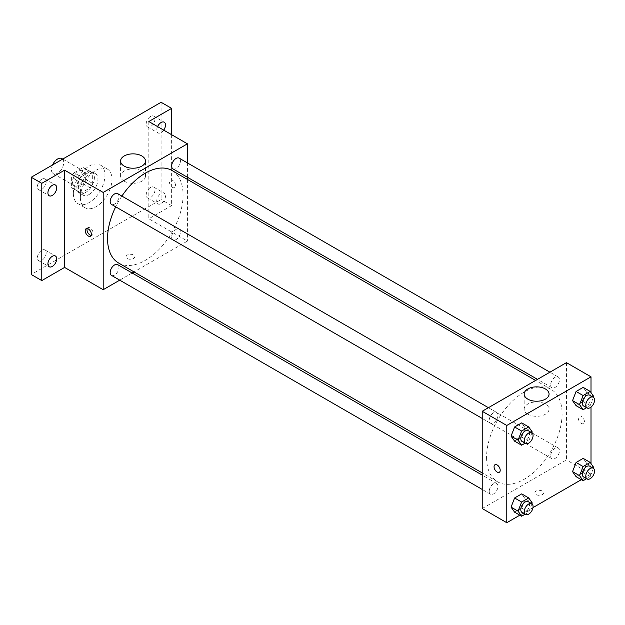 <?xml version="1.0" encoding="UTF-8"?>
<svg xmlns="http://www.w3.org/2000/svg" width="625" height="625" viewBox="0 0 625 625"><rect width="100%" height="100%" fill="white"/><g stroke="black" fill="none" stroke-linecap="round" stroke-linejoin="round"><path stroke-width="0.47" stroke-dasharray="3.12 2.34" d="M52.531 164.969A8.688 5.016 120 0 0 51.43 169.656A8.688 5.016 120 0 0 53.227 173.633A8.688 5.016 120 0 0 61.914 168.617A8.688 5.016 120 0 0 61.914 158.586M72.484 181.812A8.688 5.016 120 0 0 74.281 185.789A8.688 5.016 120 0 0 82.969 180.773A8.688 5.016 120 0 0 82.969 170.742A8.688 5.016 120 0 0 76.281 173.07A8.688 5.016 120 0 0 72.484 181.812M74.125 172.758L83.133 167.562A11.789 6.805 120 0 1 84.523 168.055A11.789 6.805 120 0 1 85.648 169.016L85.648 179.414A11.789 6.805 120 0 1 83.133 183.773L74.125 188.969A11.789 6.805 120 0 1 72.734 188.477A11.789 6.805 120 0 1 71.609 187.516L71.609 177.117A11.789 6.805 120 0 1 74.125 172.758L81.148 176.812L90.148 171.617L83.133 167.562M83.133 183.773L90.148 187.82L81.148 193.023L74.125 188.969M71.609 187.516L78.625 191.57L78.625 181.172L71.609 177.117M78.625 191.57A11.789 6.805 120 0 0 79.75 192.531A11.789 6.805 120 0 0 81.148 193.023M90.148 187.82A11.789 6.805 120 0 0 92.664 183.461L85.648 179.414M90.148 171.617A11.789 6.805 120 0 1 91.539 172.109A11.789 6.805 120 0 1 92.664 173.07L92.664 183.461M81.148 176.812A11.789 6.805 120 0 0 78.625 181.172M85.648 192.453A12.406 7.164 -60 0 1 79.445 193.062A12.406 7.164 -60 0 1 79.445 178.734A12.406 7.164 -60 0 1 91.852 171.57A12.406 7.164 -60 0 1 93.75 181.516A12.406 7.164 -60 0 1 85.648 192.453M89.156 194.477A12.406 7.164 120 0 0 97.266 183.539A12.406 7.164 120 0 0 95.359 173.602A12.406 7.164 120 0 0 85.797 176.922A12.406 7.164 120 0 0 80.383 189.406A12.406 7.164 120 0 0 82.953 195.094A12.406 7.164 120 0 0 89.156 194.477M92.664 173.07L85.648 169.016M73.367 193.461A22.336 12.898 120 0 0 77.992 203.688A22.336 12.898 120 0 0 100.32 190.789A22.336 12.898 120 0 0 100.32 165A22.336 12.898 120 0 0 83.109 170.984A22.336 12.898 120 0 0 73.367 193.461M80.383 197.516A22.336 12.898 120 0 0 85.008 207.742A22.336 12.898 120 0 0 107.344 194.844A22.336 12.898 120 0 0 107.344 169.055A22.336 12.898 120 0 0 90.133 175.039A22.336 12.898 120 0 0 80.383 197.516M150.57 116.43A6.203 3.578 120 0 0 146.516 121.891A6.203 3.578 120 0 0 147.469 126.867A6.203 3.578 120 0 0 153.672 123.281A6.203 3.578 120 0 0 153.672 116.117A6.203 3.578 120 0 0 150.57 116.43M41.781 179.234A6.203 3.578 120 0 0 37.727 184.703A6.203 3.578 120 0 0 38.68 189.68A6.203 3.578 120 0 0 44.883 186.094A6.203 3.578 120 0 0 44.883 178.93A6.203 3.578 120 0 0 41.781 179.234M41.781 250.234A6.203 3.578 120 0 0 37.727 255.703A6.203 3.578 120 0 0 38.68 260.672A6.203 3.578 120 0 0 44.883 257.094A6.203 3.578 120 0 0 44.883 249.93A6.203 3.578 120 0 0 41.781 250.234M150.57 187.422A6.203 3.578 120 0 0 146.516 192.891A6.203 3.578 120 0 0 147.469 197.859A6.203 3.578 120 0 0 153.672 194.281A6.203 3.578 120 0 0 153.672 187.117A6.203 3.578 120 0 0 150.57 187.422M161.102 102.281L161.102 199.539L31.25 274.508M171.625 134.703L171.625 205.617L161.102 199.539M171.625 205.617L148.82 218.789L187.422 241.078L134.016 271.906M132.141 272.992L119.734 280.156M127.32 258.555A4.344 2.508 0 0 0 132.055 259.102A4.344 2.508 0 0 0 134.734 256.781A4.344 2.508 0 0 0 130.391 254.273A4.344 2.508 0 0 0 126.055 256.781A4.344 2.508 0 0 0 127.32 258.555A4.344 2.508 0 0 0 132.055 259.094A4.344 2.508 0 0 0 134.734 256.781A4.344 2.508 0 0 0 130.391 254.273A4.344 2.508 0 0 0 126.055 256.781A4.344 2.508 0 0 0 127.32 258.555M163.711 130.133A6.203 3.578 -60 0 1 161.102 132.633A6.203 3.578 -60 0 1 158 132.945A6.203 3.578 -60 0 1 157.578 126.586M161.102 203.633A6.203 3.578 -60 0 1 158 203.945A6.203 3.578 -60 0 1 157.047 198.969A6.203 3.578 -60 0 1 161.102 193.5A6.203 3.578 -60 0 1 164.203 193.195A6.203 3.578 -60 0 1 165.156 198.164A6.203 3.578 -60 0 1 161.102 203.633M148.82 121.531L148.82 218.789M118.609 263.016A53.406 30.836 120 0 0 172.008 232.18A53.406 30.836 120 0 0 172.008 170.516M121.891 196.078A53.406 30.836 120 0 0 115.688 206.82M187.422 162.914L187.422 177.242M187.422 179.414L187.422 241.078M172.945 168.891A6.203 3.578 120 0 0 179.156 165.305A6.203 3.578 120 0 0 179.156 158.141M111.461 275.383A6.203 3.578 120 0 0 117.664 271.805A6.203 3.578 120 0 0 117.664 264.641M171.664 237.047A6.203 3.578 120 0 0 172.945 239.883A6.203 3.578 120 0 0 179.156 236.305A6.203 3.578 120 0 0 179.156 229.141A6.203 3.578 120 0 0 174.375 230.805A6.203 3.578 120 0 0 171.664 237.047M117.664 193.641A6.203 3.578 -60 0 1 118.953 196.484A6.203 3.578 -60 0 1 116.242 202.727A6.203 3.578 -60 0 1 111.461 204.383M169.438 182.062A4.344 2.508 -120 0 0 171.336 186.438A4.344 2.508 -120 0 0 174.68 187.602A4.344 2.508 -120 0 0 174.68 182.586A4.344 2.508 -120 0 0 170.336 180.078A4.344 2.508 -120 0 0 169.438 182.062A4.344 2.508 -120 0 0 171.328 186.438A4.344 2.508 -120 0 0 174.68 187.602A4.344 2.508 -120 0 0 174.68 182.586A4.344 2.508 -120 0 0 170.336 180.078A4.344 2.508 -120 0 0 169.438 182.07M87.18 228.523A4.344 2.508 60 0 1 87.875 227.688A4.344 2.508 60 0 1 91.227 228.852A4.344 2.508 60 0 1 93.117 233.219A4.344 2.508 60 0 1 92.219 235.203A4.344 2.508 60 0 1 91.148 235.391M124.227 181.203A12.445 7.187 180 0 1 120.578 176.117A12.445 7.187 180 0 1 133.023 168.93A12.445 7.187 180 0 1 145.469 176.117A12.445 7.187 180 0 1 137.789 182.758A12.445 7.187 180 0 1 124.227 181.203M486.57 457.391A53.406 30.836 120 0 0 497.625 481.836A53.406 30.836 120 0 0 551.031 451.008A53.406 30.836 120 0 0 551.031 389.344A53.406 30.836 120 0 0 509.883 403.648A53.406 30.836 120 0 0 486.57 457.391M497.977 415.305A6.203 3.578 -60 0 1 495.266 421.555A6.203 3.578 -60 0 1 490.484 423.211A6.203 3.578 -60 0 1 490.484 416.047A6.203 3.578 -60 0 1 496.688 412.469A6.203 3.578 -60 0 1 497.977 415.305M550.688 455.875A6.203 3.578 120 0 0 551.969 458.711A6.203 3.578 120 0 0 558.172 455.133A6.203 3.578 120 0 0 558.172 447.969A6.203 3.578 120 0 0 553.391 449.633A6.203 3.578 120 0 0 550.688 455.875M489.203 491.367A6.203 3.578 120 0 0 490.484 494.211A6.203 3.578 120 0 0 496.688 490.633A6.203 3.578 120 0 0 496.688 483.469A6.203 3.578 120 0 0 491.906 485.125A6.203 3.578 120 0 0 489.203 491.367M550.688 384.875A6.203 3.578 120 0 0 551.969 387.711A6.203 3.578 120 0 0 558.172 384.133A6.203 3.578 120 0 0 558.172 376.969A6.203 3.578 120 0 0 553.391 378.633A6.203 3.578 120 0 0 550.688 384.875M566.445 362.648L566.445 459.906L482.219 508.531M591.008 463.586L591.008 474.086L566.445 459.906M591.008 474.086L581.32 479.68M532.984 507.586L519.836 515.18M536.172 494.602A4.344 2.508 0 0 0 540.906 495.148A4.344 2.508 0 0 0 543.586 492.828A4.344 2.508 0 0 0 539.242 490.32A4.344 2.508 0 0 0 534.898 492.828A4.344 2.508 0 0 0 536.172 494.602A4.344 2.508 0 0 0 540.906 495.141A4.344 2.508 0 0 0 543.586 492.828A4.344 2.508 0 0 0 539.242 490.32A4.344 2.508 0 0 0 534.898 492.828A4.344 2.508 0 0 0 536.172 494.602M586.734 392.43L583.188 387.383L586.734 392.43L583.188 401.57L576.094 405.664L583.188 401.57L586.734 392.43L593.75 396.484M525.242 498.93L521.703 493.883L525.242 498.93L521.703 508.063L514.609 512.164L521.703 508.063L525.242 498.93L532.266 502.977M591.008 392.586L591.008 407.086M586.734 463.43L583.188 458.383L586.734 463.43L583.188 472.57L576.094 476.664L583.188 472.57L586.734 463.43L593.75 467.484M525.242 427.93L521.703 422.883L525.242 427.93L521.703 437.07L514.609 441.164L521.703 437.07L525.242 427.93L532.266 431.984M578.289 418.117A4.344 2.508 -120 0 0 580.18 422.484A4.344 2.508 -120 0 0 583.531 423.648A4.344 2.508 -120 0 0 583.531 418.633A4.344 2.508 -120 0 0 579.188 416.125A4.344 2.508 -120 0 0 578.289 418.117A4.344 2.508 -120 0 0 580.18 422.484A4.344 2.508 -120 0 0 583.523 423.648A4.344 2.508 -120 0 0 583.523 418.633A4.344 2.508 -120 0 0 579.18 416.125A4.344 2.508 -120 0 0 578.281 418.117M494.961 464.75L494.961 464.75A4.344 2.508 60 0 1 498.305 465.914A4.344 2.508 60 0 1 500.203 470.289A4.344 2.508 60 0 1 499.305 472.273L499.305 472.273M527.812 414.211A12.445 7.187 180 0 1 524.164 409.125A12.445 7.187 180 0 1 536.617 401.938A12.445 7.187 180 0 1 549.062 409.125A12.445 7.187 180 0 1 541.375 415.766A12.445 7.187 180 0 1 527.812 414.211M531.938 432.828L528.719 441.117L525.109 443.203M522.07 441.445A6.203 3.578 120 0 0 528.273 437.867A6.203 3.578 120 0 0 528.273 430.703M528.719 441.117L521.703 437.07M593.422 397.328L590.203 405.625L586.594 407.703M583.555 405.953A6.203 3.578 120 0 0 589.758 402.367A6.203 3.578 120 0 0 589.758 395.203M590.203 405.625L583.188 401.57M531.938 503.828L528.719 512.117L525.109 514.203M522.07 512.445A6.203 3.578 120 0 0 528.273 508.867A6.203 3.578 120 0 0 528.273 501.703M528.719 512.117L521.703 508.063M593.422 468.328L590.203 476.617L586.594 478.703M583.555 476.945A6.203 3.578 120 0 0 589.758 473.367A6.203 3.578 120 0 0 589.758 466.203M590.203 476.617L583.188 472.57M53.227 173.633L74.281 185.789M62.75 159.07L82.969 170.742M95.359 173.602L91.852 171.57M82.953 195.094L79.445 193.062M91.539 172.109L84.523 168.055M79.75 192.531L72.734 188.477M107.344 169.055L100.32 165M85.008 207.742L77.992 203.688M147.469 197.859L158 203.945M153.672 187.117L164.203 193.195M38.68 260.672L49.203 266.75M44.883 249.93L55.406 256.008M38.68 189.68L49.203 195.758M44.883 178.93L55.406 185.008M147.469 126.867L158 132.945M153.672 116.117L164.203 122.195M87.875 227.688L86.109 228.703M92.219 235.203L90.453 236.227M145.469 176.117L145.469 161.039M120.578 176.117L120.578 161.039M551.031 389.344L535.617 380.445M497.625 481.836L482.219 472.938M482.219 418.438L490.484 423.211M488.422 407.695L496.688 412.469M558.172 447.969L179.156 229.141M551.969 458.711L172.945 239.883M496.688 483.469L482.219 475.109M490.484 494.211L482.219 489.438M558.172 376.969L549.906 372.195M551.969 387.711L537.5 379.359M549.062 409.125L549.062 394.055M524.164 409.125L524.164 394.055"/><path stroke-width="0.94" d="M62.75 159.07L61.914 158.586A8.688 5.016 120 0 0 52.531 164.969M119.734 280.156L103.195 289.703L64.594 267.422L41.781 280.586L31.25 274.508L31.25 177.25L161.102 102.281L171.625 108.359L171.625 134.703M134.016 271.906L132.141 272.992M52.305 266.445A6.203 3.578 -60 0 1 49.203 266.75A6.203 3.578 -60 0 1 48.25 261.781A6.203 3.578 -60 0 1 52.305 256.312A6.203 3.578 -60 0 1 55.406 256.008A6.203 3.578 -60 0 1 56.359 260.977A6.203 3.578 -60 0 1 52.305 266.445M52.305 195.445A6.203 3.578 -60 0 1 49.203 195.758A6.203 3.578 -60 0 1 48.25 190.781A6.203 3.578 -60 0 1 52.305 185.32A6.203 3.578 -60 0 1 55.406 185.008A6.203 3.578 -60 0 1 56.359 189.984A6.203 3.578 -60 0 1 52.305 195.445M64.594 267.422L64.594 170.164L41.781 183.328L31.25 177.25M41.781 280.586L41.781 183.328M103.195 289.703L103.195 192.445L64.594 170.164M103.195 192.445L187.422 143.82L148.82 121.531L171.625 108.359M124.227 166.125A12.445 7.187 180 0 1 120.578 161.039A12.445 7.187 180 0 1 133.023 153.859A12.445 7.187 180 0 1 145.469 161.039A12.445 7.187 180 0 1 137.789 167.68A12.445 7.187 180 0 1 124.227 166.125M157.578 126.586A6.203 3.578 -60 0 1 161.102 122.508A6.203 3.578 -60 0 1 164.203 122.195A6.203 3.578 -60 0 1 163.711 130.133M115.688 206.82A53.406 30.836 120 0 0 107.547 238.562A53.406 30.836 120 0 0 118.609 263.016L482.219 472.938M535.617 380.445L172.008 170.516A53.406 30.836 120 0 0 121.891 196.078M187.422 143.82L187.422 162.914M187.422 177.242L187.422 179.414M549.906 372.195L179.156 158.141A6.203 3.578 120 0 0 174.375 159.805A6.203 3.578 120 0 0 171.664 166.047A6.203 3.578 120 0 0 172.945 168.891L537.5 379.359M482.219 475.109L117.664 264.641A6.203 3.578 120 0 0 112.883 266.305A6.203 3.578 120 0 0 110.18 272.547A6.203 3.578 120 0 0 111.461 275.383L482.219 489.438M482.219 418.438L111.461 204.383A6.203 3.578 -60 0 1 111.461 197.219A6.203 3.578 -60 0 1 117.664 193.641L488.422 407.695M91.352 234.242A4.344 2.508 60 0 1 90.453 236.227A4.344 2.508 60 0 1 86.109 233.719A4.344 2.508 60 0 1 86.109 228.703A4.344 2.508 60 0 1 89.453 229.867A4.344 2.508 60 0 1 91.352 234.242M91.148 235.391A4.344 2.508 60 0 1 87.875 232.703A4.344 2.508 60 0 1 87.18 228.523M519.836 515.18L506.781 522.719L482.219 508.531L482.219 411.273L566.445 362.648L591.008 376.828L591.008 392.586M581.32 479.68L532.984 507.586M576.094 405.664L572.547 400.617L576.094 391.477L583.188 387.383L576.094 391.477L572.547 400.617L576.094 405.664L583.109 409.719L579.57 404.672L583.109 395.531L590.203 391.438L593.75 396.484L593.422 397.328M514.609 512.164L511.062 507.117L514.609 497.977L521.703 493.883L514.609 497.977L511.062 507.117L514.609 512.164L521.625 516.211L518.078 511.172L521.625 502.031L528.719 497.938L532.266 502.977L531.938 503.828M591.008 407.086L591.008 463.586M506.781 522.719L506.781 425.461L591.008 376.828M576.094 476.664L572.547 471.617L576.094 462.477L583.188 458.383L576.094 462.477L572.547 471.617L576.094 476.664L583.109 480.711L579.57 475.672L583.109 466.531L590.203 462.437L593.75 467.484L593.422 468.328M514.609 441.164L511.062 436.117L514.609 426.977L521.703 422.883L514.609 426.977L511.062 436.117L514.609 441.164L521.625 445.211L518.078 440.172L521.625 431.031L528.719 426.938L532.266 431.984L531.938 432.828M506.781 425.461L482.219 411.273M527.812 399.133A12.445 7.187 180 0 1 524.164 394.055A12.445 7.187 180 0 1 536.617 386.867A12.445 7.187 180 0 1 549.062 394.055A12.445 7.187 180 0 1 541.375 400.695A12.445 7.187 180 0 1 527.812 399.133M500.203 470.289A4.344 2.508 60 0 1 499.305 472.273A4.344 2.508 60 0 1 494.961 469.766A4.344 2.508 60 0 1 494.961 464.75A4.344 2.508 60 0 1 498.305 465.914A4.344 2.508 60 0 1 500.203 470.289M499.305 472.273A4.344 2.508 60 0 1 494.961 469.766A4.344 2.508 60 0 1 494.961 464.75M525.109 443.203L521.625 445.211M531.781 432.727L528.273 430.703A6.203 3.578 120 0 0 523.492 432.367A6.203 3.578 120 0 0 520.789 438.609A6.203 3.578 120 0 0 522.07 441.445L525.578 443.477A6.203 3.578 120 0 0 531.781 439.891A6.203 3.578 120 0 0 531.781 432.727A6.203 3.578 120 0 0 527 434.391A6.203 3.578 120 0 0 524.297 440.633A6.203 3.578 120 0 0 525.578 443.477M518.078 440.172L511.062 436.117M521.625 431.031L514.609 426.977M528.719 426.938L521.703 422.883M586.594 407.703L583.109 409.719M593.273 397.234L589.758 395.203A6.203 3.578 120 0 0 584.977 396.867A6.203 3.578 120 0 0 582.273 403.109A6.203 3.578 120 0 0 583.555 405.953L587.062 407.977A6.203 3.578 120 0 0 593.273 404.391A6.203 3.578 120 0 0 593.273 397.234A6.203 3.578 120 0 0 588.492 398.891A6.203 3.578 120 0 0 585.781 405.133A6.203 3.578 120 0 0 587.062 407.977M579.57 404.672L572.547 400.617M583.109 395.531L576.094 391.477M590.203 391.438L583.188 387.383M525.109 514.203L521.625 516.211M531.781 503.727L528.273 501.703A6.203 3.578 120 0 0 523.492 503.359A6.203 3.578 120 0 0 520.789 509.609A6.203 3.578 120 0 0 522.07 512.445L525.578 514.477A6.203 3.578 120 0 0 531.781 510.891A6.203 3.578 120 0 0 531.781 503.727A6.203 3.578 120 0 0 527 505.391A6.203 3.578 120 0 0 524.297 511.633A6.203 3.578 120 0 0 525.578 514.477M518.078 511.172L511.062 507.117M521.625 502.031L514.609 497.977M528.719 497.938L521.703 493.883M586.594 478.703L583.109 480.711M593.273 468.227L589.758 466.203A6.203 3.578 120 0 0 584.977 467.867A6.203 3.578 120 0 0 582.273 474.109A6.203 3.578 120 0 0 583.555 476.945L587.062 478.977A6.203 3.578 120 0 0 593.273 475.391A6.203 3.578 120 0 0 593.273 468.227A6.203 3.578 120 0 0 588.492 469.891A6.203 3.578 120 0 0 585.781 476.133A6.203 3.578 120 0 0 587.062 478.977M579.57 475.672L572.547 471.617M583.109 466.531L576.094 462.477M590.203 462.437L583.188 458.383"/></g></svg>

